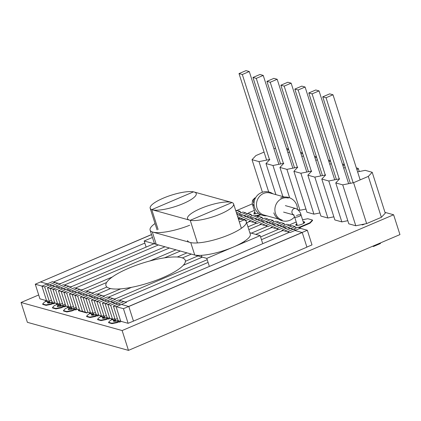 <?xml version="1.0" encoding="UTF-8"?>
<svg xmlns="http://www.w3.org/2000/svg" width="421" height="421" viewBox="0 0 421 421"><rect width="100%" height="100%" fill="white"/><g stroke="black" fill="none" stroke-linecap="round" stroke-linejoin="round"><path stroke-width="0.63" d="M296.942 224.251A4.699 1.168 -17.7 0 0 295.926 225.198A4.699 1.168 162.3 0 1 296.942 224.251M304.709 222.393A4.699 1.168 -17.7 0 0 303.336 222.209A4.699 1.168 162.3 0 1 304.709 222.393M255.079 212.637A4.699 1.168 -17.7 0 0 254.063 213.579A4.699 1.168 162.3 0 1 255.079 212.637M70.002 308.319A4.031 1 -17.7 0 0 68.397 309.498A4.031 1 162.3 0 1 70.002 308.319L72.486 309.009M59.014 305.267A4.031 1 -17.7 0 0 57.409 306.446A4.031 1 162.3 0 1 59.014 305.267L61.498 305.956M92.173 314.471A4.031 1 -17.7 0 0 91.531 315.103A4.031 1 162.3 0 1 92.173 314.471L94.136 315.019M103.161 317.523A4.031 1 -17.7 0 0 102.519 318.15A4.031 1 162.3 0 1 103.161 317.523L105.124 318.065M114.149 320.57A4.031 1 -17.7 0 0 113.507 321.202A4.031 1 162.3 0 1 114.149 320.57L116.112 321.118M48.226 302.273A4.031 1 -17.7 0 0 47.584 302.904A4.031 1 162.3 0 1 48.226 302.273L50.188 302.82M38.7 294.963L21.05 302.488L27.381 322.323L128.463 350.377L122.132 330.548L393.619 214.768L384.994 212.373M128.463 350.377L399.95 234.597L393.619 214.768M252.368 203.843L236.507 210.605M21.05 302.488L122.132 330.548M50.183 288.443L47.436 287.68L57.882 283.228L60.629 283.991L50.183 288.443L54.93 303.32L55.383 303.125L53.772 303.815L53.635 303.378L45.394 301.094L46.552 300.599L41.947 286.159L52.388 281.707L46.584 284.18L54.825 286.464L60.629 283.991L52.388 281.707L55.135 282.465L44.689 286.922L41.947 286.159M45.657 301.562L45.394 301.094M53.772 303.815L52.946 303.583L51.209 304.325L51.067 303.894L45.942 304.92L42.642 304.004L44.479 302.062L47.778 300.657M61.171 291.495L58.424 290.732L68.865 286.28L71.612 287.043L61.171 291.495L65.918 306.367L66.371 306.178L64.76 306.862L64.618 306.43L56.382 304.141L57.54 303.646L52.93 289.206L63.376 284.754L57.572 287.227L65.813 289.516L71.612 287.043L63.376 284.754L66.123 285.517L55.677 289.969L52.93 289.206M56.64 304.609L56.382 304.141M64.76 306.862L63.934 306.635L61.034 307.872L60.898 307.435L55.767 308.461L52.472 307.551L54.304 305.609L59.908 303.22M72.159 294.542L69.412 293.779L79.853 289.327L82.6 290.09L72.159 294.542L76.906 309.419L77.359 309.225L75.748 309.914L75.606 309.477L67.365 307.193L68.528 306.698L63.918 292.258L74.359 287.806L68.56 290.279L76.801 292.563L82.6 290.09L74.359 287.806L77.106 288.564L66.665 293.021L63.918 292.258M67.628 307.662L67.365 307.193M75.748 309.914L74.922 309.682L72.023 310.919L71.886 310.488L66.755 311.514L63.46 310.598L65.292 308.656L70.896 306.267M83.147 297.594L80.4 296.831L90.841 292.379L93.588 293.142L83.147 297.594L87.894 312.466L88.347 312.277L86.731 312.961L86.594 312.529L78.353 310.24L79.516 309.745L74.906 295.305L85.347 290.853L79.548 293.326L87.789 295.616L93.588 293.142L85.347 290.853L88.094 291.616L77.653 296.068L74.906 295.305M86.731 312.961L78.495 310.677L78.353 310.24M94.136 300.641L91.389 299.878L101.829 295.426L104.576 296.189L94.136 300.641L98.882 315.518L99.33 315.324L97.719 316.013L97.583 315.576L89.341 313.292L90.504 312.798L85.895 298.357L96.335 293.9L90.536 296.379L98.777 298.663L104.576 296.189L96.335 293.9L99.082 294.663L88.642 299.12L85.895 298.357M89.605 313.761L89.341 313.292M97.719 316.013L96.898 315.782L95.157 316.524L95.02 316.092L89.889 317.118L86.594 316.203L88.426 314.261L92.867 312.366M105.124 303.694L102.377 302.931L112.817 298.478L115.564 299.242L105.124 303.694L109.87 318.565L110.318 318.376L108.707 319.06L108.571 318.629L100.33 316.339L101.487 315.845L96.883 301.404L107.323 296.952L101.524 299.426L109.76 301.715L115.564 299.242L107.323 296.952L110.07 297.715L99.63 302.167L96.883 301.404M100.593 316.808L100.33 316.339M108.707 319.06L107.887 318.834L106.145 319.576L106.008 319.139L100.877 320.165L97.583 319.255L99.414 317.313L103.855 315.418M116.107 306.741L113.365 305.978L123.806 301.525L126.553 302.289L116.107 306.741L120.853 321.618L121.306 321.423L119.696 322.112L119.559 321.676L111.318 319.392L112.475 318.897L107.871 304.457L118.312 299.999L112.507 302.478L120.748 304.762L126.553 302.289L118.312 299.999L121.059 300.762L110.618 305.214L107.871 304.457M111.581 319.86L111.318 319.392M119.696 322.112L118.869 321.881L117.133 322.623L116.991 322.191L111.865 323.217L108.565 322.302L110.402 320.36L114.844 318.465M296.8 223.819A4.699 1.168 -17.7 0 0 295.768 225.009A4.699 1.168 -17.7 0 0 302.173 224.109A4.699 1.168 -17.7 0 0 304.725 222.146A4.699 1.168 -17.7 0 0 303.199 221.778M289.716 225.372L290.648 224.382L296.221 222.009M302.557 219.767L307.777 218.725L312.445 220.02L309.851 222.772L299.989 226.977L298.042 227.366M309.851 222.772L309.988 223.204L312.582 220.451L312.445 220.02M309.988 223.204L300.126 227.408L299.989 226.977M297.394 227.498L295.51 227.872M300.126 227.408L299.01 227.635M254.942 212.2A4.699 1.168 -17.7 0 0 253.91 213.389A4.699 1.168 -17.7 0 0 258.478 213.158M247.853 213.752L248.785 212.768L254.363 210.389M260.357 214.405L256.184 215.747M260.888 214.673L258.262 215.794L258.126 215.357M258.262 215.794L256.705 216.105M362.655 224.388L362.286 224.461M364.833 223.951L362.539 224.925L362.402 224.493M362.539 224.925L361.455 224.625M73.528 306.683A4.031 1 -17.7 0 0 70.418 307.63A4.031 1 -17.7 0 0 68.228 309.314A4.031 1 -17.7 0 0 73.717 308.546A4.031 1 -17.7 0 0 75.791 307.246M76.233 308.63L71.886 310.488M72.023 310.919L66.892 311.945L66.755 311.514M66.892 311.945L63.597 311.035L63.46 310.598M62.545 303.63A4.031 1 -17.7 0 0 59.435 304.583A4.031 1 -17.7 0 0 57.24 306.262A4.031 1 -17.7 0 0 62.729 305.493A4.031 1 -17.7 0 0 64.802 304.199M65.244 305.583L60.898 307.435M61.034 307.872L55.904 308.898L55.767 308.461M55.904 308.898L52.609 307.983L52.472 307.551M93.199 313.392A4.031 1 -17.7 0 0 91.362 314.919A4.031 1 -17.7 0 0 96.851 314.15M95.441 312.577A4.031 1 -17.7 0 0 93.557 313.235M98.209 314.729L95.02 316.092M95.157 316.524L90.026 317.55L89.889 317.118M90.026 317.55L86.731 316.639L86.594 316.203M104.182 316.445A4.031 1 -17.7 0 0 102.35 317.966A4.031 1 -17.7 0 0 107.839 317.197M106.429 315.624A4.031 1 -17.7 0 0 104.54 316.282M109.197 317.781L106.008 319.139M106.145 319.576L101.014 320.602L100.877 320.165M101.014 320.602L97.719 319.686L97.583 319.255M115.17 319.492A4.031 1 -17.7 0 0 113.338 321.018A4.031 1 -17.7 0 0 118.827 320.249M117.412 318.676A4.031 1 -17.7 0 0 115.528 319.334M120.553 320.67L116.991 322.191M117.133 322.623L112.002 323.649L111.865 323.217M112.002 323.649L108.707 322.733L108.565 322.302M49.246 301.194A4.031 1 -17.7 0 0 47.415 302.72A4.031 1 -17.7 0 0 52.904 301.952M51.488 300.378A4.031 1 -17.7 0 0 49.604 301.036M54.262 302.531L51.067 303.894M51.209 304.325L46.078 305.351L45.942 304.92M46.078 305.351L42.784 304.441L42.642 304.004M128.8 306.499L302.252 232.529L306.92 247.153L133.468 321.123L128.8 306.499L121.459 304.462M120.743 321.265L128.11 323.312L133.468 321.123M302.252 232.529L294.911 230.487M286.669 228.203L283.922 227.44M275.681 225.151L272.934 224.388M264.693 222.104L261.946 221.341M253.71 219.052L250.963 218.288M242.722 216.005L239.975 215.242M151.513 234.544L40.379 282.033M113.217 302.173L110.47 301.41M102.229 299.126L99.488 298.363M91.246 296.074L88.499 295.31M80.258 293.027L77.511 292.263M69.27 289.974L66.523 289.211M58.282 286.927L55.535 286.164M47.294 283.875L40.353 281.949M128.11 323.312L123.442 308.688L307.335 230.261L312.003 244.89L306.893 247.069M307.335 230.261L300.131 228.261M289.38 232.313L125.79 302.078M123.442 308.688L116.238 306.688M109.76 318.218L112.365 318.944M282.923 230.519L261.462 239.675M208.09 262.436L119.332 300.284M291.89 225.977L289.143 225.214M278.528 229.303L260.594 236.949M207.221 259.71L114.938 299.068M107.997 304.399L105.25 303.636M98.772 315.166L101.377 315.892M271.934 227.472L255.731 234.381M202.022 257.289L183.314 265.267M131.605 287.317L108.35 297.237M280.902 222.925L278.155 222.162M267.54 226.251L251.337 233.16M197.965 255.921L185.414 261.278M120.716 288.869L103.95 296.016M97.009 301.352L94.262 300.589M87.784 312.119L90.389 312.845M260.946 224.419L248.837 229.587M191.376 254.095L182.393 257.926M110.549 288.564L97.362 294.184M269.914 219.878L267.167 219.115M256.552 223.204L247.969 226.861M186.977 252.874L177.257 257.02M106.897 287.027L92.967 292.969M86.026 298.3L83.279 297.536M76.796 309.072L79.406 309.793M249.963 221.372L246.664 222.777M180.388 251.042L164.385 257.868M106.581 282.517L86.373 291.137M258.931 216.826L256.184 216.062M245.564 220.151L245.127 220.341M175.994 249.821L149.844 260.973M112.333 276.971L81.979 289.916M75.038 295.253L72.291 294.49M65.808 306.02L68.418 306.746M169.4 247.995L75.385 288.09M247.943 213.779L245.196 213.015M165.006 246.774L70.991 286.869M64.05 292.2L61.303 291.437M54.819 302.973L57.43 303.694M158.412 244.943L64.397 285.038M236.955 210.726L235.655 210.368M154.018 243.722L60.003 283.817M53.062 289.153L50.315 288.39M151.539 234.629L35.269 284.212L39.937 298.842L46.442 300.647M144.84 243.096L53.546 282.028M42.074 286.101L35.269 284.212M262.541 243.049L260.167 235.613L206.795 258.373L144.166 240.991L146.113 247.095M209.169 265.809L206.795 258.373M260.167 235.613L249.848 232.75M152.444 237.46L144.166 240.991M187.456 240.486A30.896 7.683 -17.7 0 0 229.524 234.597A30.896 7.683 -17.7 0 0 246.322 221.699A30.896 7.683 -17.7 0 0 238.47 219.183M246.322 221.699L250.279 234.092A30.896 7.683 162.3 0 1 233.481 246.995A30.896 7.683 162.3 0 1 194.734 255.01L190.755 242.622L152.297 231.95L156.254 244.343L194.707 255.021M155.044 223.519A30.896 7.683 -17.7 0 0 150.102 230.119A30.896 7.683 -17.7 0 0 189.65 225.267M156.249 244.322A30.896 7.683 162.3 0 1 154.054 242.512L150.102 230.119M244.133 219.888L239.339 221.904M244.122 219.862L238.16 218.21M200.67 208.516A24.181 6.015 -17.7 0 0 187.524 218.61A24.181 6.015 -17.7 0 0 220.451 214.005A24.181 6.015 -17.7 0 0 233.592 203.911A24.181 6.015 -17.7 0 0 200.67 208.516M163.316 198.149A24.181 6.015 -17.7 0 0 150.171 208.242A24.181 6.015 -17.7 0 0 183.093 203.638A24.181 6.015 -17.7 0 0 196.239 193.539A24.181 6.015 -17.7 0 0 163.316 198.149M244.654 242.17L244.385 241.333M232.003 202.538L190.224 220.32L151.77 209.647L158.101 229.477M201.943 257.026L201.396 255.321M197.444 242.928L190.224 220.32M231.992 202.506L193.539 191.834L151.77 209.647M128.589 268.277A41.642 10.357 -17.7 0 0 105.95 285.664A41.642 10.357 -17.7 0 0 162.648 277.734A41.642 10.357 -17.7 0 0 185.293 260.346A41.642 10.357 -17.7 0 0 128.589 268.277M300.583 228.071L297.836 227.308L287.39 231.76L290.137 232.524L281.902 230.234L287.701 227.761L295.942 230.05L290.137 232.524L300.583 228.071L300.694 228.419M295.089 226.545L284.649 230.997L281.902 230.234L292.342 225.782L295.089 226.545L295.631 228.25M113.365 305.978L118.017 320.565M115.365 320.092L110.618 305.214M289.595 225.019L286.848 224.256L276.408 228.714L279.155 229.477L270.913 227.187L276.713 224.714L284.954 226.998L279.155 229.477L289.595 225.019L289.706 225.367M284.101 223.498L273.661 227.95L270.913 227.187L281.354 222.735L284.101 223.498L284.643 225.198M102.377 302.931L107.029 317.513M104.376 317.039L99.63 302.167M278.607 221.972L275.86 221.209L265.419 225.661L268.166 226.424L259.925 224.135L265.725 221.662L273.966 223.951L268.166 226.424L278.607 221.972L278.718 222.32M273.113 220.446L262.672 224.898L259.925 224.135L270.366 219.683L273.113 220.446L273.655 222.151M91.389 299.878L96.041 314.466M93.388 313.992L88.642 299.12M267.619 218.92L264.872 218.157L254.431 222.614L257.178 223.377L248.937 221.088L254.737 218.615L262.978 220.899L257.178 223.377L267.619 218.92L267.73 219.267M262.125 217.399L251.684 221.851L248.937 221.088L259.378 216.636L262.125 217.399L262.667 219.099M80.4 296.831L85.147 311.703M82.4 310.94L77.653 296.068M256.631 215.873L253.884 215.11L243.443 219.562L246.19 220.325L238.118 218.083L240.696 218.799L251.137 214.347L248.39 213.584L238.086 217.983L243.748 215.563L251.99 217.852L246.19 220.325L256.631 215.873L256.742 216.22M251.137 214.347L251.684 216.052M69.412 293.779L74.075 308.388M71.412 307.893L66.665 293.021M236.997 214.578L242.896 212.063L245.643 212.821L237.544 216.278L241.007 214.799L236.686 213.605M245.643 212.821L245.759 213.173M235.913 211.174L237.407 210.537L240.149 211.3L240.696 213M236.455 212.873L240.149 211.3M58.424 290.732L63.087 305.336M60.424 304.841L55.677 289.969M47.436 287.68L52.093 302.267M49.436 301.794L44.689 286.922M278.428 219.036L263.856 214.989A11.42 10.341 -74.5 0 1 257.047 208.195A11.42 10.341 -74.5 0 1 259.425 196.518A11.42 10.341 -74.5 0 1 269.961 192.986L284.538 197.033M288.364 198.096A11.42 10.341 105.5 0 0 277.834 201.627A11.42 10.341 105.5 0 0 275.45 213.3A11.42 10.341 105.5 0 0 282.259 220.099M303.699 223.335L301.015 214.936A3.357 0.837 162.3 0 1 298.642 216.552A3.357 0.837 162.3 0 1 294.916 217.194A3.357 0.837 162.3 0 1 294.616 216.978A3.357 0.837 -17.7 0 0 299.189 216.336A3.357 0.837 -17.7 0 0 301.015 214.936C300.51 212.3 298.799 210.174 295.879 208.542A3.357 3.042 105.5 0 0 292.779 209.584A3.357 3.042 105.5 0 0 292.079 213.015A3.357 3.042 105.5 0 0 293.484 214.768A3.357 3.042 105.5 0 1 292.079 213.015A3.357 3.042 105.5 0 1 292.779 209.584A3.357 3.042 105.5 0 1 295.879 208.542L285.385 205.632M301.015 214.936A3.357 0.837 -17.7 0 0 296.442 215.573M253.516 202.312A3.357 3.042 -74.5 0 1 255.479 197.954A3.357 3.042 105.5 0 0 253.516 202.312A3.357 3.042 105.5 0 0 254.005 203.269A3.357 3.042 -74.5 0 1 253.516 202.312M254.005 204.222A3.357 0.837 -17.7 0 0 252.758 205.359A3.357 0.837 -17.7 0 0 254.137 205.595A3.357 0.837 -17.7 0 1 253.053 205.574A3.357 0.837 -17.7 0 1 252.758 205.359L255.436 213.757M357.608 171.879L365.223 170.352L372.201 172.289L368.322 176.399L353.587 182.682L342.731 184.856L335.758 182.919L339.636 178.809L328.78 180.988L321.802 179.051L325.68 174.941L314.824 177.115L307.846 175.178L311.729 171.068L300.873 173.242L293.895 171.305L297.773 167.195L286.917 169.368L279.939 167.432L283.817 163.322L272.966 165.495L265.988 163.559L269.866 159.448L259.01 161.622L252.032 159.685L255.91 155.575L264.072 152.092M273.887 148.645L275.581 148.303M286.564 148.524L288.48 149.055L287.175 150.434M289.48 152.186L288.48 149.055M287.838 152.513L289.537 152.176M300.52 152.397L302.431 152.928L301.131 154.307M303.43 156.059L302.431 152.928M301.794 156.386L303.488 156.049M314.471 156.27L316.387 156.801L315.082 158.18M317.387 159.933L316.387 156.801M315.745 160.259L317.445 159.922M328.427 160.138L330.343 160.669L329.038 162.053M331.343 163.806L330.343 160.669M329.701 164.132L331.395 163.795M342.378 164.011L344.294 164.543L342.989 165.927M345.294 167.679L344.294 164.543M343.652 168.005L345.352 167.669M356.334 167.884L358.25 168.416L356.945 169.8M359.25 171.552L358.25 168.416M368.322 176.399L381.379 217.304L385.257 213.194L372.201 172.289M381.379 217.304L366.644 223.588L353.587 182.682M366.644 223.588L355.787 225.761L342.731 184.856M355.787 225.761L348.809 223.825L335.758 182.919M347.809 220.693L341.831 221.888L328.78 180.988M341.831 221.888L334.858 219.951L321.802 179.051M333.853 216.82L327.88 218.015L314.824 177.115M327.88 218.015L320.902 216.078L307.846 175.178M319.902 212.947L313.924 214.142L300.873 173.242M313.924 214.142L306.946 212.205L293.895 171.305M305.946 209.074L299.973 210.268L286.917 169.368M289.632 197.807L279.939 167.432M299.973 210.268L297.894 209.695M282.88 196.57L272.966 165.495M275.902 194.634L265.988 163.559M268.687 191.955L259.01 161.622M262.42 192.239L252.032 159.685M380.3 242.98L380.468 243.512L373.506 246.48L373.338 245.948M372.648 246.243L373.506 246.48M360.16 179.883L333 94.772L326.038 97.746L322.744 96.83L350.351 183.335M353.172 182.767L326.038 97.746M333 94.772L329.706 93.862L322.744 96.83M348.651 183.672L319.044 90.899L312.087 93.872L308.788 92.957L336.395 179.462M339.221 178.893L312.087 93.872M319.044 90.899L315.75 89.989L308.788 92.957M334.7 179.799L305.093 87.026L298.131 89.999L294.837 89.084L322.444 175.589M325.265 175.02L298.131 89.999M305.093 87.026L301.794 86.116L294.837 89.084M320.744 175.925L291.137 83.158L284.175 86.126L280.881 85.21L308.488 171.715M311.314 171.147L284.175 86.126M291.137 83.158L287.843 82.242L280.881 85.21M306.793 172.052L277.186 79.285L270.224 82.253L266.93 81.337L294.537 167.842M297.358 167.274L270.224 82.253M277.186 79.285L273.887 78.369L266.93 81.337M292.837 168.179L263.23 75.412L256.268 78.38L252.974 77.464L280.581 163.969M283.407 163.401L256.268 78.38M263.23 75.412L259.936 74.496L252.974 77.464M278.886 164.306L249.279 71.538L242.317 74.506L239.017 73.591L266.625 160.096M269.451 159.533L242.317 74.506M249.279 71.538L245.98 70.623L239.017 73.591M233.592 203.911L241.375 228.298M150.171 208.242L157.086 229.908M273.818 212.847A12.088 12.088 0 0 0 294.579 216.862M297.4 209.29A12.088 12.088 0 0 0 280.57 197.975M272.966 193.818A12.088 12.088 0 0 0 254.326 206.558A12.088 12.088 0 0 0 266.861 215.826M293.569 214.873L283.591 212.105M297.3 225.377L294.616 216.978L293.411 214.689L294.084 215.015M255.6 197.738L254.731 197.986L252.521 200.359L252.253 203.043L252.758 205.359"/></g></svg>

